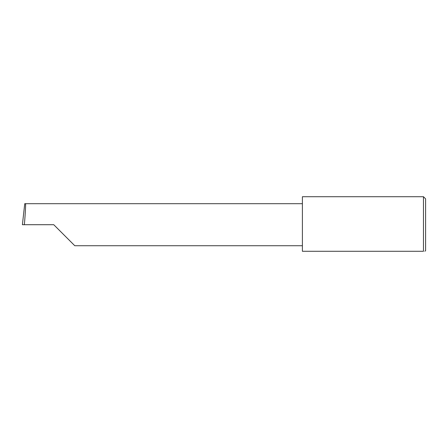 <?xml version="1.0" encoding="UTF-8"?>
<svg xmlns="http://www.w3.org/2000/svg" width="448" height="448" viewBox="0 0 448 448"><rect width="100%" height="100%" fill="white"/><g stroke="black" fill="none" stroke-linecap="round" stroke-linejoin="round"><path stroke-width="0.67" d="M53.76 224.711L74.782 245.734L53.76 224.711L74.782 245.734L53.76 224.711L24.354 224.711C25.301 214.312 25.906 202.748 25.463 203.689L24.741 203.689L22.4 224.711L24.354 224.711M423.466 196.711L302.4 196.711L302.4 251.289L423.466 251.289C425.348 251.289 425.348 251.289 423.466 251.289L423.466 196.711L425.6 198.845L425.6 250.578L424.889 251.289M302.4 203.689L25.463 203.689M74.782 245.734L302.4 245.734"/></g></svg>

